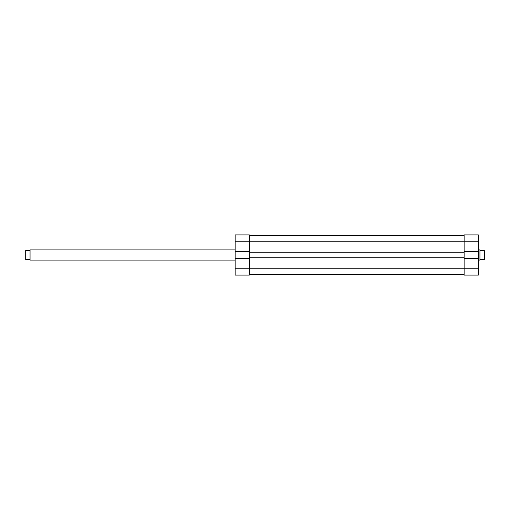 <?xml version="1.0" encoding="UTF-8"?>
<svg xmlns="http://www.w3.org/2000/svg" width="510" height="510" viewBox="0 0 510 510"><rect width="100%" height="100%" fill="white"/><g stroke="black" fill="none" stroke-linecap="round" stroke-linejoin="round"><path stroke-width="0.76" d="M478.393 258.564L478.393 275.1L464.145 275.1L464.145 258.564L478.393 258.564L478.393 251.436L464.145 251.436L464.145 234.9L478.393 234.9L478.393 251.436M235.155 249.913L30.077 249.913L30.077 260.087L29.574 259.577L25.704 259.577L25.704 250.423L25.704 259.577M25.704 250.423L29.574 250.423L29.975 250.015L29.975 259.985M484.296 250.423L484.5 259.577L484.296 250.423L480.426 250.423L479.923 249.913L479.923 260.087L478.393 260.087M480.025 250.015L480.025 259.985L480.426 259.577L484.296 259.577M249.403 274.59L464.145 274.59M478.393 241.772L235.155 241.772L235.155 234.9L249.403 234.9L249.403 252.252L464.145 252.252L464.145 251.436M249.403 235.41L464.145 235.41L249.403 235.41M249.403 258.564L235.155 258.564L235.155 268.228L249.403 268.228L249.403 257.748L464.145 257.748L464.145 258.564M249.403 257.748L249.403 252.252M464.145 257.748L464.145 252.252M478.393 268.228L249.403 268.228L249.403 275.1L235.155 275.1L235.155 268.228M235.155 241.772L235.155 258.564M249.403 251.436L235.155 251.436M249.403 275.1L235.155 275.1M478.393 249.913L479.923 249.913M235.155 260.087L30.077 260.087"/></g></svg>
